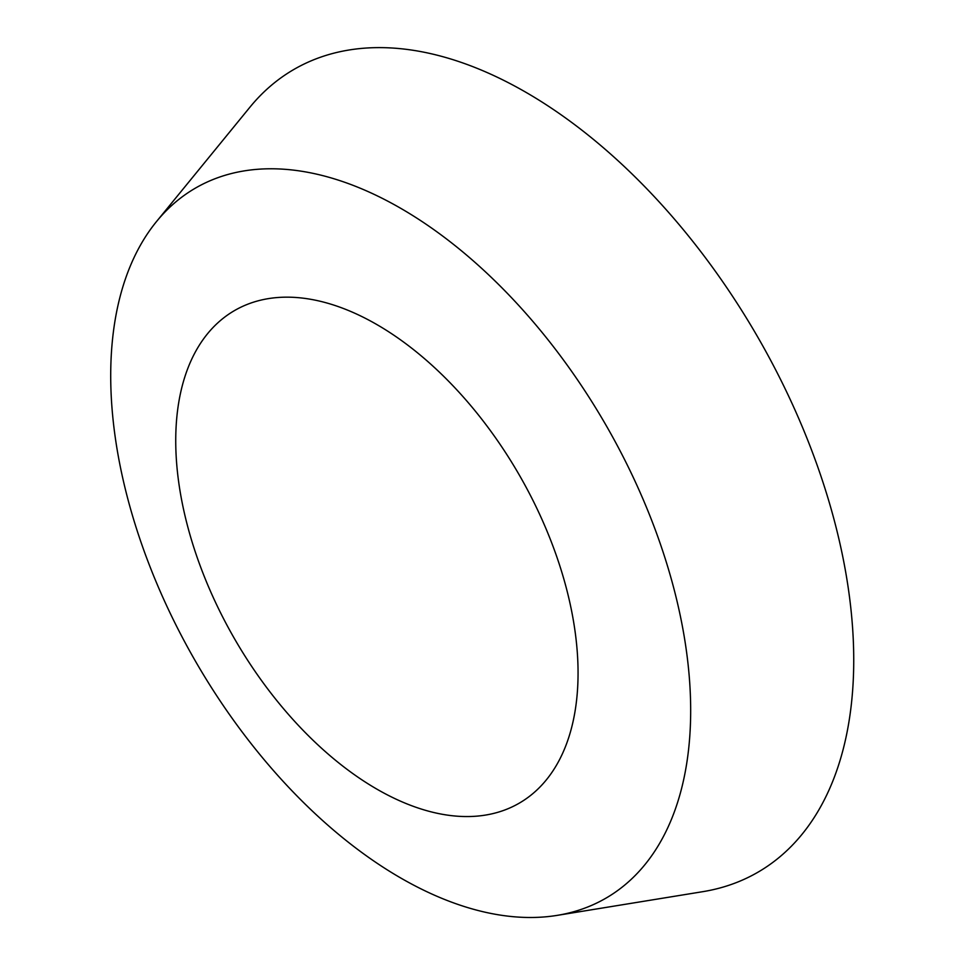 <?xml version="1.0" encoding="UTF-8"?>
<svg xmlns="http://www.w3.org/2000/svg" width="965" height="965" viewBox="0 0 965 965"><rect width="100%" height="100%" fill="white"/><g stroke="black" fill="none" stroke-linecap="round" stroke-linejoin="round"><path stroke-width="1.45" d="M557.167 915.375L702.809 891.672A463.622 267.679 -120 0 0 853.736 660.108A463.622 267.679 -120 0 0 618.082 160.781A463.622 267.679 -120 0 0 249.911 107.212L156.559 221.492A410.089 236.775 -120 0 0 195.642 661.52A410.089 236.775 -120 0 0 557.167 915.375A410.089 236.775 -120 0 0 690.675 710.554A410.089 236.775 -120 0 0 482.223 268.873A410.089 236.775 -120 0 0 156.559 221.492M578.059 673.015A284.494 164.255 -120 0 0 276.316 297.63A284.494 164.255 -120 0 0 276.316 699.963A284.494 164.255 -120 0 0 578.059 673.015"/></g></svg>

